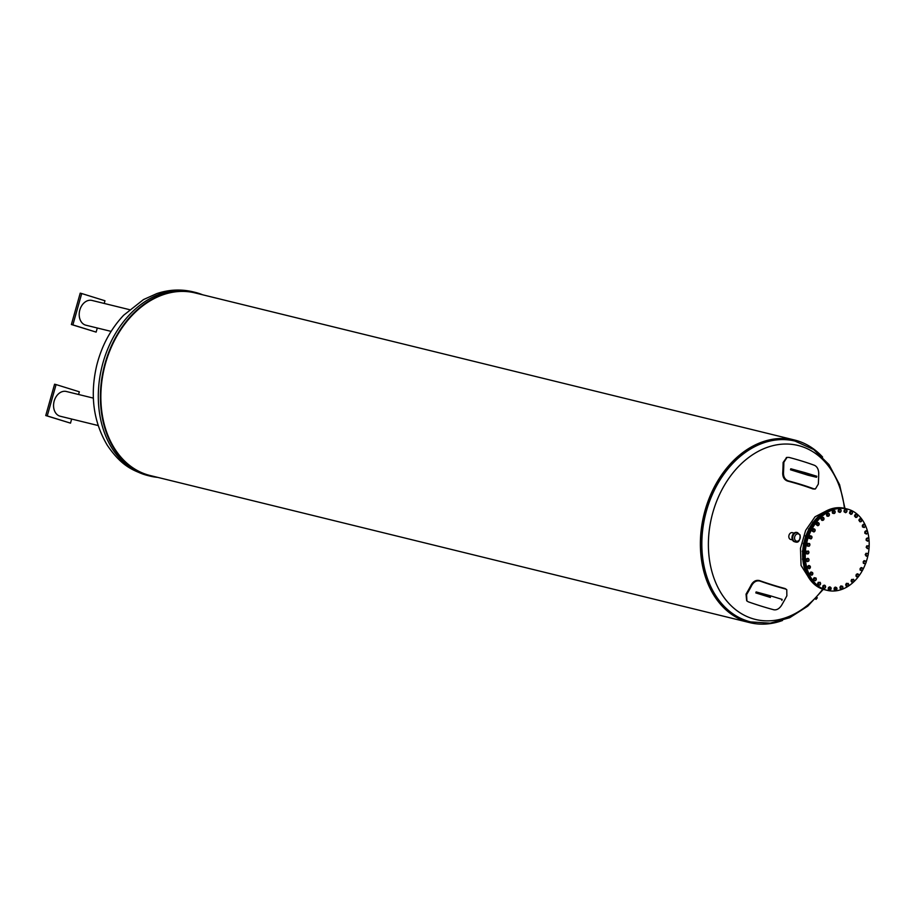 <?xml version="1.0" encoding="UTF-8"?>
<svg xmlns="http://www.w3.org/2000/svg" width="915" height="915" viewBox="0 0 915 915"><rect width="100%" height="100%" fill="white"/><g stroke="black" fill="none" stroke-linecap="round" stroke-linejoin="round"><path stroke-width="1.37" d="M782.497 620.507A94.016 70.203 -76.2 0 1 749.74 622.635A94.016 70.203 -76.2 0 1 746.674 621.777A94.016 70.203 -76.2 0 1 704.493 512.526A94.016 70.203 -76.2 0 1 794.552 440.012A94.016 70.203 -76.2 0 1 822.608 457.054M749.74 622.635L150.209 475.537A94.016 70.203 -76.2 0 1 147.143 474.691A94.016 70.203 -76.2 0 1 104.962 365.44A94.016 70.203 -76.2 0 1 195.021 292.914L794.552 440.012M157.803 477.401A94.6 70.627 -76.2 0 1 150.071 476.109A94.6 70.627 -76.2 0 1 146.983 475.251A94.6 70.627 -76.2 0 1 104.55 365.314A94.6 70.627 -76.2 0 1 195.158 292.354A94.6 70.627 -76.2 0 1 198.246 293.212A94.6 70.627 -76.2 0 1 202.615 294.779M98.145 425.532L60.253 416.245A12.753 9.516 -76.2 0 1 54.191 401.033A12.753 9.516 -76.2 0 1 66.326 391.483L93.364 398.116M71.656 419.036L70.501 423.142L47.248 415.925L56.078 384.575L79.331 391.803L78.576 394.479M56.078 384.575L54.58 384.209L45.75 415.547L70.501 423.142M45.75 415.547L47.248 415.925M111.115 331.39L85.884 325.202A12.753 9.516 -76.2 0 1 85.472 325.088A12.753 9.516 -76.2 0 1 79.754 310.276A12.753 9.516 -76.2 0 1 91.969 300.44L129.472 309.647M97.299 328.005L96.132 332.111L72.891 324.882L81.721 293.532L104.962 300.76L104.207 303.448M81.721 293.532L80.211 293.166L71.381 324.516L96.132 332.111M71.381 324.516L72.891 324.882M794.7 441.007A93.09 69.506 103.8 0 0 794.323 440.916A93.09 69.506 103.8 0 0 719.339 479.689A93.09 69.506 103.8 0 0 707.341 580.053A93.09 69.506 103.8 0 0 749.968 621.731A93.09 69.506 103.8 0 0 750.334 621.823M792.436 539.907L790.663 539.473A3.511 2.619 -76.2 0 1 788.947 535.447A3.511 2.619 -76.2 0 1 792.333 532.667L794.106 533.102M786.477 589.454L784.99 588.517A186.351 42.124 -150.8 0 1 759.416 580.567C756.225 579.836 753.571 581.139 751.455 584.456A185.15 123.045 107.3 0 1 746.034 594.155L746.663 600.732M786.66 457.511L783.114 462.487A185.15 123.045 107.3 0 1 782.714 473.421C782.805 477.321 784.384 479.86 787.449 481.038A186.351 52.704 2.1 0 1 813.023 488.987L815.059 488.976M809.649 579.058L801.06 565.447L800.488 548.245L805.623 530.414L815.048 516.781L825.971 511.085M794.872 541.806A4.792 3.58 -76.2 0 1 794.495 541.737A4.792 3.58 -76.2 0 1 792.161 536.236A4.792 3.58 -76.2 0 1 796.771 532.438A4.792 3.58 -76.2 0 1 797.137 532.553M783.858 462.304L787.026 457.397L789.027 457.42A187.403 53.001 2.1 0 1 814.602 465.369C817.152 466.684 818.525 469.269 818.731 473.147A186.203 123.742 107.3 0 1 818.33 484.069L815.437 488.907L813.755 488.793A187.403 53.001 -177.9 0 0 788.181 480.844C785.116 479.677 783.549 477.138 783.457 473.238A186.203 123.742 -72.7 0 0 783.858 462.304L783.114 462.487M805.143 473.947A187.758 124.772 107.3 0 1 805.131 474.313A176.755 5.33 15.7 0 1 807.956 475.205L816.535 477.275L804.823 473.673L805.108 472.666L790.789 468.766L790.503 469.772L804.823 473.673M790.503 469.772L796.302 471.58A176.755 5.33 15.7 0 1 799.31 472.506L805.131 474.313M816.535 477.275L816.821 476.257L805.108 472.666M791.372 469.99L791.658 468.983M781.456 605.501C779.248 608.738 776.744 610.179 773.93 609.802A187.403 42.364 -150.8 0 1 748.356 601.853L746.926 600.995L746.583 594.659A186.203 123.742 -72.7 0 0 751.993 584.96C754.12 581.643 756.774 580.339 759.965 581.071A187.403 42.364 29.2 0 0 785.539 589.02L786.763 589.683L786.866 595.802A186.203 123.742 107.3 0 1 781.456 605.501M770.361 597.438L755.824 592.92L770.453 597.095M781.856 600.423L782.142 599.405L770.43 595.814L756.11 591.913L755.824 592.92M756.694 593.137L756.98 592.131M845.78 508.649L844.568 508.351A41.884 31.282 103.8 0 0 804.445 540.662A41.884 31.282 103.8 0 0 823.237 589.34A41.884 31.282 103.8 0 0 824.609 589.718L825.81 590.015A41.884 31.282 -76.2 0 1 824.449 589.637A41.884 31.282 -76.2 0 1 805.658 540.959A41.884 31.282 -76.2 0 1 845.78 508.649A41.884 31.282 -76.2 0 1 845.883 508.671M806.538 573.774L807.659 574.231M804.113 565.447L804.194 567.083M803.988 567.037L804.983 567.78M803.965 566.659A0.926 0.698 -76.2 0 1 803.885 565.87M802.947 558.024L802.867 559.66M802.581 559.591L803.427 560.598M802.592 559.408A0.926 0.698 -76.2 0 1 802.752 558.31M802.958 550.247L802.695 551.814M802.398 551.802A0.926 0.698 -76.2 0 1 802.386 551.756L803.027 552.969M802.375 551.745A0.926 0.698 -76.2 0 1 802.775 550.556M804.159 542.423L803.713 543.853M803.37 543.773L803.805 545.18M803.484 544.356A0.926 0.698 -76.2 0 1 803.827 542.858M806.492 534.84L805.863 536.087M805.543 536.007L805.738 537.528M805.577 536.888A0.926 0.698 -76.2 0 1 805.955 535.378M809.878 527.795L809.089 528.801M808.791 528.721L808.746 530.311M808.62 529.705A0.926 0.698 -76.2 0 1 809.066 528.413M814.167 521.561L813.241 522.282M812.989 522.225L812.714 523.803M812.623 523.117A0.926 0.698 -76.2 0 1 812.966 522.293M819.222 516.369L818.159 516.781M858.442 576.599A41.884 31.282 -76.2 0 1 827.24 590.369L826.039 590.072A41.884 31.282 -76.2 0 1 824.667 589.683A41.884 31.282 -76.2 0 1 805.875 541.017A41.884 31.282 -76.2 0 1 845.998 508.706L847.199 509.003A41.884 31.282 -76.2 0 1 867.614 531.615M827.24 590.369A41.884 31.282 -76.2 0 1 825.868 589.981A41.884 31.282 -76.2 0 1 807.076 541.303A41.884 31.282 -76.2 0 1 847.199 509.003M867.649 531.741A41.884 31.282 -76.2 0 1 868.941 538.901M868.998 539.576A41.884 31.282 -76.2 0 1 869.136 546.61M869.078 547.593A41.884 31.282 -76.2 0 1 868.186 554.467M867.946 555.588A1.395 1.041 103.8 0 0 866.299 554.147A1.395 1.041 103.8 0 0 866.94 556.24L865.83 554.799L866.608 553.449L867.82 553.495L868.255 554.89L866.94 556.24A1.395 1.041 103.8 0 0 867.946 555.588A41.884 31.282 -76.2 0 1 866.093 562.21M864.744 560.781L865.396 560.987A1.395 1.041 103.8 0 0 864.641 563.674L863.989 563.468L863.783 561.947L864.744 560.781L864.126 560.632L863.177 561.799L863.371 563.32L864.641 563.674A1.395 1.041 103.8 0 0 865.693 563.263A41.884 31.282 -76.2 0 1 862.914 569.565M862.513 570.308A41.884 31.282 -76.2 0 1 858.705 576.256M861.758 570.88L861.312 570.571A1.395 1.041 103.8 0 0 862.376 570.434L860.1 570.068L860.146 568.49L861.232 567.563L862.445 568.055A1.395 1.041 103.8 0 0 861.312 570.571L860.752 568.638L861.839 567.712M860.1 570.068L860.706 570.217M860.146 568.49L860.752 568.638M862.445 568.055L862.948 569.176A1.395 1.041 103.8 0 0 862.445 568.055M862.948 569.176L862.376 570.434A1.395 1.041 103.8 0 0 862.948 569.176M857.458 577.113L857.092 576.667A1.395 1.041 103.8 0 0 858.121 576.805L856.84 576.965L855.948 576.038L856.234 574.448L857.412 573.797L858.544 574.426A1.395 1.041 103.8 0 0 857.092 576.667L856.84 574.609L858.018 573.945M855.948 576.038L856.554 576.187M856.234 574.448L856.84 574.609M858.544 574.426L858.853 575.684A1.395 1.041 103.8 0 0 858.544 574.426M858.853 575.684L858.121 576.805A1.395 1.041 103.8 0 0 858.853 575.684M852.403 582.295L852.128 581.746A1.395 1.041 103.8 0 0 853.1 582.134L851.796 582.146L851.076 580.991L851.591 579.47L853.867 579.847A1.395 1.041 103.8 0 0 852.128 581.746L852.197 579.618L853.432 579.252M851.076 580.991L851.693 581.139M851.591 579.47L852.197 579.618M853.867 579.847L853.97 581.197A1.395 1.041 103.8 0 0 853.867 579.847M853.97 581.197L853.1 582.134A1.395 1.041 103.8 0 0 853.97 581.197M846.798 586.24L846.627 585.589A1.395 1.041 103.8 0 0 847.496 586.229L846.192 586.092L845.677 584.742L846.398 583.335L848.571 584.125A1.395 1.041 103.8 0 0 846.627 585.589L847.015 583.484L848.239 583.427M845.677 584.742L846.295 584.891M846.398 583.335L847.015 583.484M848.571 584.125L848.457 585.497A1.395 1.041 103.8 0 0 848.571 584.125M848.457 585.497L847.496 586.229A1.395 1.041 103.8 0 0 848.457 585.497M840.851 588.78L840.793 588.059A1.395 1.041 103.8 0 0 841.514 588.928L840.233 588.631L839.959 587.144L840.862 585.909L842.864 587.087A1.395 1.041 103.8 0 0 840.793 588.059L841.468 586.058L842.646 586.321M839.959 587.144L840.576 587.293M840.862 585.909L841.468 586.058M842.864 587.087L842.555 588.448A1.395 1.041 103.8 0 0 842.864 587.087M842.555 588.448L841.514 588.928A1.395 1.041 103.8 0 0 842.555 588.448M834.171 589.683L834.846 589.066A1.395 1.041 103.8 0 0 836.973 588.608A1.395 1.041 103.8 0 0 836.413 587.544L836.47 589.9L834.171 589.683L834.137 588.116L835.189 587.098L836.413 587.544A1.395 1.041 103.8 0 0 834.846 589.066L835.795 587.247M834.137 588.116L834.743 588.265M835.864 590.392L834.789 589.832M828.224 589.191L829.024 588.562A1.395 1.041 103.8 0 0 831.129 588.642A1.395 1.041 103.8 0 0 830.751 587.43L830.443 589.82L828.224 589.191L828.43 587.602L829.585 586.847L830.751 587.43A1.395 1.041 103.8 0 0 829.024 588.562L830.202 586.995M828.43 587.602L829.047 587.75M829.791 590.175L828.841 589.34M822.631 587.178L823.546 586.572A1.395 1.041 103.8 0 0 825.536 587.201A1.395 1.041 103.8 0 0 825.364 585.875L825.239 587.956L823.409 588.265L822.631 587.178L823.065 585.634L824.289 585.165L825.364 585.875A1.395 1.041 103.8 0 0 823.546 586.572L824.895 585.314M823.065 585.634L823.683 585.783M824.026 588.414L823.248 587.327M817.598 583.736L818.616 583.175A1.395 1.041 103.8 0 0 820.423 584.308A1.395 1.041 103.8 0 0 820.458 582.935L820.023 585.017L818.182 585.028L817.598 583.736L818.25 582.283L820.458 582.935A1.395 1.041 103.8 0 0 818.616 583.175L820.092 582.272M818.25 582.283L818.868 582.432M818.788 585.177L818.216 583.884M813.321 578.978L814.442 578.497A1.395 1.041 103.8 0 0 815.986 580.099A1.395 1.041 103.8 0 0 816.237 578.726L815.482 580.728L813.675 580.43L813.321 578.978L814.167 577.685L816.237 578.726A1.395 1.041 103.8 0 0 814.442 578.497L815.974 577.983M814.167 577.685L814.773 577.834M814.293 580.579L813.938 579.126M811.811 575.249L811.342 575.043A1.395 1.041 103.8 0 0 812.223 572.401L812.394 574.723L810.084 574.643L809.969 573.099L810.976 572.001L812.223 572.401A1.395 1.041 103.8 0 0 811.159 572.721L811.582 572.149M810.576 573.248L811.159 572.721A1.395 1.041 103.8 0 0 810.713 574.037L809.969 573.099M811.342 575.043L810.713 574.037A1.395 1.041 103.8 0 0 811.342 575.043M810.084 574.643L810.701 574.792M809.146 568.798L808.723 568.444A1.395 1.041 103.8 0 0 809.969 566.008L809.786 568.398L807.533 567.906L807.659 566.316L808.78 565.47L809.969 566.008A1.395 1.041 103.8 0 0 808.917 566.065L809.398 565.619M808.277 566.465L808.917 566.065A1.395 1.041 103.8 0 0 808.288 567.277L807.659 566.316M808.723 568.444L808.288 567.277A1.395 1.041 103.8 0 0 808.723 568.444M807.533 567.906L808.151 568.055M807.579 561.627L807.247 561.135A1.395 1.041 103.8 0 0 808.803 559.008L808.78 561.055L806.973 561.467L806.138 560.46L806.492 558.893L807.693 558.333L808.803 559.008A1.395 1.041 103.8 0 0 807.785 558.779L808.3 558.482M807.11 559.042L807.785 558.779A1.395 1.041 103.8 0 0 807.007 559.854L806.492 558.893M807.247 561.135L807.007 559.854A1.395 1.041 103.8 0 0 807.247 561.135M806.138 560.46L806.744 560.621M807.179 553.987L806.938 553.392A1.395 1.041 103.8 0 0 808.757 551.642L808.414 553.724L806.573 553.838L805.921 552.614L806.504 551.116L808.757 551.642A1.395 1.041 103.8 0 0 807.819 551.162L808.345 551.002M807.121 551.276L807.819 551.162A1.395 1.041 103.8 0 0 806.904 552.031L806.504 551.116M806.938 553.392L806.904 552.031A1.395 1.041 103.8 0 0 806.938 553.392M805.921 552.614L806.538 552.763M807.968 546.198L807.831 545.512A1.395 1.041 103.8 0 0 809.832 544.208L809.18 546.244L807.35 546.049L806.927 544.642L807.705 543.293L809.832 544.208A1.395 1.041 103.8 0 0 809.009 543.487L809.535 543.487M808.322 543.441L809.009 543.487A1.395 1.041 103.8 0 0 808.002 544.139L807.705 543.293M807.831 545.512L808.002 544.139A1.395 1.041 103.8 0 0 807.831 545.512M806.927 544.642L807.533 544.791M811.045 538.901L810.553 538.741A1.395 1.041 103.8 0 0 811.982 537.002L811.045 538.901L809.283 538.397L809.089 536.876L810.038 535.71L811.982 537.002A1.395 1.041 103.8 0 0 810.255 536.465L810.656 535.858M810.553 538.741L809.878 537.803A1.395 1.041 103.8 0 0 810.553 538.741M809.283 538.397L809.901 538.546M809.878 537.803L810.255 536.465A1.395 1.041 103.8 0 0 809.878 537.803M809.089 536.876L809.695 537.025M813.95 531.981L813.504 531.672A1.395 1.041 103.8 0 0 815.139 530.277L813.95 531.981L812.291 531.18L812.337 529.602L813.424 528.664L815.139 530.277A1.395 1.041 103.8 0 0 813.572 529.305L814.03 528.813M813.504 531.672L813 530.563A1.395 1.041 103.8 0 0 813.504 531.672M812.291 531.18L812.897 531.329M813 530.563L813.572 529.305A1.395 1.041 103.8 0 0 813 530.563M812.337 529.602L812.943 529.751M817.77 525.748L817.404 525.302A1.395 1.041 103.8 0 0 819.165 524.318L817.77 525.748L816.26 524.672L816.546 523.094L817.724 522.431L819.165 524.318A1.395 1.041 103.8 0 0 817.827 522.934L818.33 522.579M817.404 525.302L817.095 524.055A1.395 1.041 103.8 0 0 817.404 525.302M816.26 524.672L816.866 524.821M817.095 524.055L817.827 522.934A1.395 1.041 103.8 0 0 817.095 524.055M816.546 523.094L817.152 523.243M822.356 520.441L822.082 519.88A1.395 1.041 103.8 0 0 823.923 519.331L821.75 520.292L821.03 519.137L821.544 517.604L823.386 517.387L823.923 519.331A1.395 1.041 103.8 0 0 822.848 517.593L823.386 517.387M822.082 519.88L821.979 518.542A1.395 1.041 103.8 0 0 822.082 519.88M821.03 519.137L821.647 519.285M821.979 518.542L822.848 517.593A1.395 1.041 103.8 0 0 821.979 518.542M821.544 517.604L822.162 517.753M827.549 516.266L827.377 515.603A1.395 1.041 103.8 0 0 829.219 515.522L826.943 516.117L826.439 514.756L827.149 513.361L828.99 513.452L829.219 515.522A1.395 1.041 103.8 0 0 828.452 513.498L828.99 513.452M827.377 515.603L827.48 514.23A1.395 1.041 103.8 0 0 827.377 515.603M826.439 514.756L827.046 514.916M827.48 514.23L828.452 513.498A1.395 1.041 103.8 0 0 827.48 514.23M827.149 513.361L827.766 513.509M833.142 513.372L833.085 512.652A1.395 1.041 103.8 0 0 834.846 513.029L832.524 513.224L832.25 511.737L833.153 510.501L834.938 510.902L834.846 513.029A1.395 1.041 103.8 0 0 834.434 510.799L834.938 510.902M833.085 512.652L833.393 511.291A1.395 1.041 103.8 0 0 833.085 512.652M832.25 511.737L832.867 511.885M833.393 511.291L834.434 510.799A1.395 1.041 103.8 0 0 833.393 511.291M833.153 510.501L833.759 510.65M839.993 512.446L838.3 511.737L838.266 510.17L839.307 509.152L840.999 509.861L840.599 511.954A1.395 1.041 103.8 0 0 839.478 509.827A1.395 1.041 103.8 0 0 840.599 511.954L838.906 511.885L838.872 510.318L839.924 509.3M838.3 511.737L838.906 511.885M838.266 510.17L838.872 510.318M845.586 512.697L844.03 511.714L844.236 510.113L845.391 509.369L846.947 510.353L846.249 512.343A1.395 1.041 103.8 0 0 845.506 509.907A1.395 1.041 103.8 0 0 846.249 512.343L844.637 511.862L844.842 510.273L845.998 509.518M844.03 511.714L844.637 511.862M844.236 510.113L844.842 510.273M850.893 514.379L849.497 513.143L849.944 511.588L851.156 511.119L852.54 512.354L851.579 514.161A1.395 1.041 103.8 0 0 851.236 511.531A1.395 1.041 103.8 0 0 851.579 514.161L850.115 513.292L850.55 511.737L851.762 511.279M849.497 513.143L850.115 513.292M849.944 511.588L850.55 511.737M855.697 517.421L854.507 515.98L855.159 514.527L856.383 514.367L857.572 515.808L856.383 517.364A1.395 1.041 103.8 0 0 856.463 514.619A1.395 1.041 103.8 0 0 856.383 517.364L855.113 516.129L855.765 514.676L857 514.516M854.507 515.98L855.113 516.129M855.159 514.527L855.765 514.676M859.814 521.71L858.842 520.109L859.688 518.816L860.889 518.965L861.85 520.566L860.489 521.802A1.395 1.041 103.8 0 0 860.981 519.057A1.395 1.041 103.8 0 0 860.489 521.802L859.46 520.258L860.306 518.965L861.495 519.114M858.842 520.109L859.46 520.258M859.688 518.816L860.306 518.965M864.206 527.543L862.479 526.926L862.353 525.382L863.36 524.284L864.606 524.684A1.395 1.041 103.8 0 0 863.726 527.326A1.395 1.041 103.8 0 0 864.789 527.017L863.085 527.074L862.971 525.53L863.966 524.444M865.213 526.445L864.789 527.017A1.395 1.041 103.8 0 0 865.235 525.69L865.213 526.445M862.479 526.926L863.085 527.074M862.353 525.382L862.971 525.53M864.606 524.684L865.235 525.69A1.395 1.041 103.8 0 0 864.606 524.684M866.391 534.074L864.778 533.171L864.904 531.581L866.025 530.734L867.214 531.283A1.395 1.041 103.8 0 0 865.967 533.72A1.395 1.041 103.8 0 0 867.031 533.674L865.396 533.319L865.521 531.729L866.642 530.894M867.512 533.228L867.031 533.674A1.395 1.041 103.8 0 0 867.66 532.45L867.512 533.228M864.778 533.171L865.396 533.319M864.904 531.581L865.521 531.729M867.214 531.283L867.66 532.45A1.395 1.041 103.8 0 0 867.214 531.283M867.477 541.211L866.036 540.056L866.391 538.489L867.592 537.917L868.701 538.592A1.395 1.041 103.8 0 0 867.145 540.731A1.395 1.041 103.8 0 0 868.163 540.948L866.642 540.205L867.008 538.638L868.209 538.066M868.678 540.651L868.163 540.948A1.395 1.041 103.8 0 0 868.941 539.884L868.678 540.651M866.036 540.056L866.642 540.205M866.391 538.489L867.008 538.638M868.701 538.592L868.941 539.884A1.395 1.041 103.8 0 0 868.701 538.592M867.431 548.68L866.173 547.307L866.757 545.82L869.01 546.335A1.395 1.041 103.8 0 0 867.191 548.085A1.395 1.041 103.8 0 0 868.129 548.577L866.791 547.456L867.374 545.969L868.598 545.706M868.667 548.417L868.129 548.577A1.395 1.041 103.8 0 0 869.044 547.696L868.667 548.417M866.173 547.307L866.791 547.456M866.757 545.82L867.374 545.969M869.01 546.335L869.044 547.696A1.395 1.041 103.8 0 0 869.01 546.335M866.253 556.206L865.213 554.65L866.002 553.289L867.82 553.495M865.213 554.65L865.83 554.799M866.002 553.289L866.608 553.449M863.371 563.32L863.989 563.468M865.693 563.263A1.395 1.041 103.8 0 0 865.396 560.987L866.093 562.668L865.133 563.834M863.177 561.799L863.783 561.947M817.335 597.769L816.02 599.359L817.335 597.769M815.414 598.879L816.02 599.359M195.158 292.354L193.054 291.839A94.6 70.627 103.8 0 0 101.908 366.881A94.6 70.627 103.8 0 0 147.967 475.583L150.071 476.109M823.294 589.351L807.773 606.153L789.668 617.728L770.178 623.161L750.712 621.914A93.09 69.506 -76.2 0 1 708.084 580.236A93.09 69.506 -76.2 0 1 720.082 479.872A93.09 69.506 -76.2 0 1 795.078 441.099L794.323 440.916M822.734 589.168A89.556 66.864 -76.2 0 1 714.398 579.332A89.556 66.864 -76.2 0 1 748.71 457.477A89.556 66.864 -76.2 0 1 839.078 485.568A89.556 66.864 -76.2 0 1 844.419 508.317M794.495 541.737L795.238 541.92A4.792 3.58 -76.2 0 1 792.905 536.419A4.792 3.58 -76.2 0 1 797.525 532.622L796.771 532.438M800.019 535.561A3.74 2.791 -76.2 0 1 797.125 541.222A3.74 2.791 -76.2 0 1 795.101 535.79A3.74 2.791 -76.2 0 1 800.019 535.561M813.755 488.793L813.023 488.987M783.457 473.238L782.714 473.421M788.181 480.844L787.449 481.038M770.43 595.814L770.144 596.82M193.054 291.839C180.953 288.968 168.863 289.552 156.785 293.601L143.461 299.594L123.617 315.275C110.601 329.171 101.645 345.881 96.727 365.417C89.796 395.051 93.33 421.689 107.341 445.342C120.974 465.255 131.932 470.619 147.967 475.583M750.712 621.914L749.968 621.731M795.078 441.099L813.767 449.585L828.99 464.58L839.615 484.744L844.968 508.454M795.238 541.92C798.44 543.064 800.076 540.788 800.133 535.069L797.525 532.622M787.026 457.397L786.294 457.591M815.437 488.907L814.693 489.09"/></g></svg>

